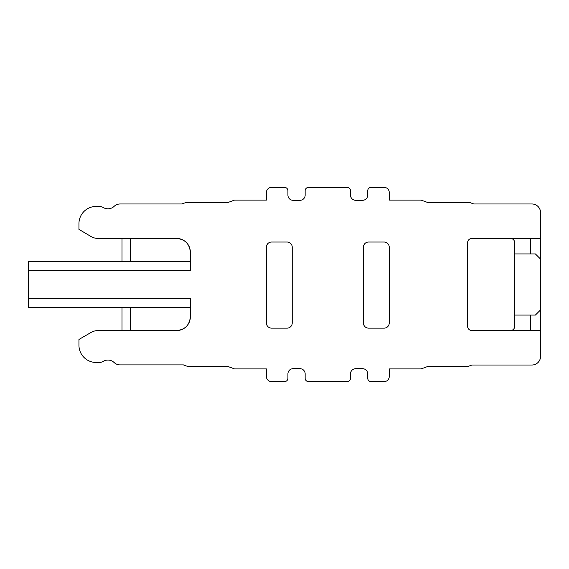<?xml version="1.0" encoding="UTF-8"?>
<svg xmlns="http://www.w3.org/2000/svg" width="569" height="569" viewBox="0 0 569 569"><rect width="100%" height="100%" fill="white"/><g stroke="black" fill="none" stroke-linecap="round" stroke-linejoin="round"><path stroke-width="0.85" d="M130.621 307.331L130.621 330.575M130.621 238.425L130.621 261.697L190.359 261.697L28.45 261.697L28.45 270.737L190.359 270.737L190.359 261.697M122.008 238.425L122.008 261.697M122.008 307.331L122.008 330.575M176.575 330.575A13.777 13.777 0 0 0 190.359 316.798C189.541 325.162 184.946 329.757 176.575 330.575L98.017 330.575A13.777 13.777 0 0 0 91.125 332.417L78.949 339.451L78.949 345.241A17.226 17.226 0 0 0 96.175 362.467L99.042 362.467A8.613 8.613 0 0 0 103.38 361.294A9.04 9.04 0 0 1 114.149 362.545A8.613 8.613 0 0 0 120.066 364.907L183.41 364.907L187.286 366.315L227.429 366.315L234.513 368.89L266.399 368.89L266.399 373.015A8.613 8.613 0 0 0 266.399 373.051L266.399 376.472A5.171 5.171 0 0 0 271.562 381.643L284.479 381.643A3.442 3.442 0 0 0 287.921 378.2L287.928 373.854A5.171 5.171 0 0 1 293.099 368.691L299.991 368.691A5.171 5.171 0 0 1 305.155 373.869L305.148 378.193A3.442 3.442 0 0 0 308.59 381.643L347.054 381.643A3.442 3.442 0 0 0 350.497 378.193L350.497 373.869A5.171 5.171 0 0 1 355.661 368.691L362.545 368.691A5.171 5.171 0 0 1 367.716 373.854L367.723 378.2A3.442 3.442 0 0 0 371.166 381.643L384.082 381.643A5.171 5.171 0 0 0 389.253 376.472L389.246 368.89L421.138 368.89L428.215 366.315L468.365 366.315L471.914 365.021L531.937 365.021A8.613 8.613 0 0 0 540.55 356.407L540.55 330.575L471.914 330.575A4.303 4.303 0 0 1 467.604 326.272L467.604 242.735A4.303 4.303 0 0 1 471.914 238.425L540.55 238.425L540.55 212.593A8.613 8.613 0 0 0 531.937 203.979L473.785 203.979L470.236 202.685L428.215 202.685L421.138 200.11L389.246 200.11L389.253 192.528A5.171 5.171 0 0 0 384.082 187.357L371.166 187.357A3.442 3.442 0 0 0 367.723 190.8L367.716 195.146A5.171 5.171 0 0 1 362.545 200.309L355.661 200.309A5.171 5.171 0 0 1 350.497 195.131L350.497 190.807A3.442 3.442 0 0 0 347.054 187.357L308.59 187.357A3.442 3.442 0 0 0 305.148 190.807L305.155 195.131A5.171 5.171 0 0 1 299.991 200.309L293.099 200.309A5.171 5.171 0 0 1 287.928 195.146L287.921 190.8A3.442 3.442 0 0 0 284.479 187.357L271.562 187.357A5.171 5.171 0 0 0 266.399 192.528L266.399 200.11L234.513 200.11L227.429 202.685L185.409 202.685L181.86 203.979L120.066 203.979A8.613 8.613 0 0 0 114.149 206.341A9.04 9.04 0 0 1 103.38 207.585A8.613 8.613 0 0 0 99.042 206.419L96.175 206.419A17.226 17.226 0 0 0 78.949 223.638L78.949 229.378L91.125 236.583A13.777 13.777 0 0 0 98.017 238.425L176.575 238.425A13.777 13.777 0 0 1 190.359 252.202C189.541 243.838 184.946 239.243 176.575 238.425M190.359 316.798L190.359 298.291L28.45 298.291L28.45 270.737M28.45 298.291L28.45 307.331L190.359 307.331L190.359 298.291M190.359 270.737L190.359 252.202M368.577 328.142L384.082 328.142A5.164 5.164 0 0 0 389.246 322.972L389.246 247.188A5.171 5.171 0 0 0 384.082 242.024L368.577 242.024A5.164 5.164 0 0 0 363.413 247.188L363.413 322.972A5.164 5.164 0 0 0 368.577 328.142M292.231 322.972L292.231 247.188A5.171 5.171 0 0 0 287.068 242.024L271.562 242.024A5.164 5.164 0 0 0 266.399 247.188L266.399 322.972A5.164 5.164 0 0 0 271.562 328.142L287.068 328.142A5.171 5.171 0 0 0 292.231 322.972M540.55 309.906L535.379 315.07L514.71 315.07L514.71 326.265A4.303 4.303 90 0 1 510.407 330.575L540.55 330.575L540.55 238.425M530.735 253.93L530.735 238.425M514.71 315.07L514.71 253.93L535.379 253.93L540.55 259.094M530.735 330.575L530.735 315.07M514.71 253.93L514.71 242.735A4.303 4.303 90 0 0 510.436 238.425"/></g></svg>
